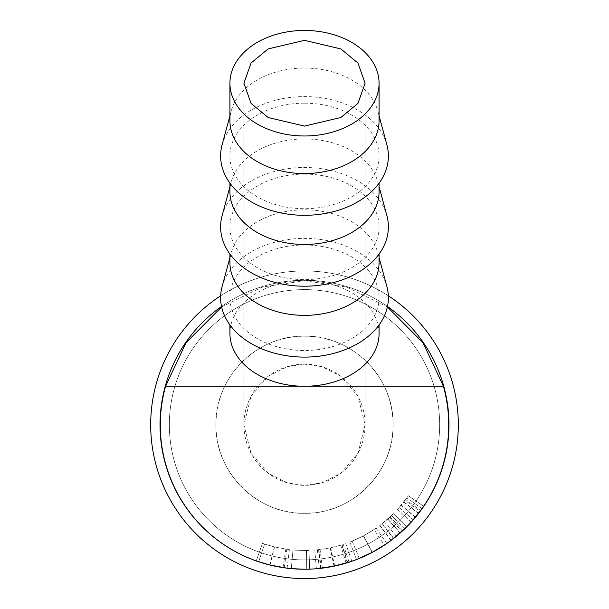 <?xml version="1.0" encoding="UTF-8"?>
<svg xmlns="http://www.w3.org/2000/svg" width="609" height="609" viewBox="0 0 609 609"><rect width="100%" height="100%" fill="white"/><g stroke="black" fill="none" stroke-linecap="round" stroke-linejoin="round"><path stroke-width="0.46" stroke-dasharray="3.04 2.28" d="M393.049 424.755C394.267 377.435 351.819 334.988 304.5 336.198C257.181 334.988 214.733 377.435 215.951 424.755C214.733 472.066 257.181 514.514 304.5 513.303C351.819 514.514 394.267 472.066 393.049 424.755A88.549 88.549 0 0 0 304.5 336.198A88.549 88.549 0 0 0 215.951 424.755A88.549 88.549 0 0 0 304.5 513.303A88.549 88.549 0 0 0 393.049 424.755M304.5 364.167A60.588 60.588 0 0 0 243.912 424.755A60.588 60.588 0 0 0 304.5 485.335L287.532 482.914L268.15 473.223L251.037 453.263L243.912 424.755L251.037 396.238L268.15 376.278L287.532 366.588L304.5 364.167L321.468 366.588L340.85 376.278L357.963 396.238L365.088 424.755L357.963 453.263L340.85 473.223L321.468 482.914L304.5 485.335A60.588 60.588 0 0 0 365.088 424.755A60.588 60.588 0 0 0 304.5 364.167M229.928 120.803A74.572 52.762 180 0 1 231.253 110.899A74.572 52.762 180 0 1 304.5 68.041A74.572 52.762 180 0 1 377.747 110.899A74.572 52.762 180 0 1 379.072 120.803M222.102 144.805A83.89 59.362 180 0 1 304.5 96.587A83.89 59.362 180 0 1 386.898 144.805M304.5 103.18A74.572 52.762 180 0 1 379.072 155.95A74.572 52.762 180 0 1 304.5 208.712A74.572 52.762 180 0 1 229.928 155.95A74.572 52.762 180 0 1 304.5 103.18M229.928 191.706A74.572 52.762 180 0 1 231.253 181.802A74.572 52.762 180 0 1 304.5 138.936A74.572 52.762 180 0 1 377.747 181.802A74.572 52.762 180 0 1 379.072 191.706M222.102 215.708A83.89 59.362 180 0 1 304.5 167.483A83.89 59.362 180 0 1 386.898 215.708M304.5 174.083A74.572 52.762 180 0 1 379.072 226.845A74.572 52.762 180 0 1 304.5 279.615A74.572 52.762 180 0 1 229.928 226.845A74.572 52.762 180 0 1 304.5 174.083M229.928 262.601A74.572 52.762 180 0 1 231.253 252.697A74.572 52.762 180 0 1 304.5 209.839A74.572 52.762 180 0 1 377.747 252.697A74.572 52.762 180 0 1 379.072 262.601M222.102 286.603A83.89 59.362 180 0 1 304.5 238.385A83.89 59.362 180 0 1 386.898 286.603M304.5 244.978A74.572 52.762 180 0 1 379.072 297.748A74.572 52.762 180 0 1 304.5 350.51A74.572 52.762 180 0 1 229.928 297.748A74.572 52.762 180 0 1 304.5 244.978M379.072 333.496A74.572 52.762 0 0 0 304.5 280.734L346.826 287.09L387.377 306.944M306.746 569.209L306.456 550.574L292.99 550.056L291.285 568.623L292.99 550.056L306.456 550.574L306.746 569.209L306.456 550.574L292.99 550.056L291.285 568.623L292.99 550.056L306.456 550.574L306.746 569.209L302.414 569.217M303.419 569.225L304.5 569.232A144.478 144.478 0 0 1 160.022 424.755A144.478 144.478 0 0 1 304.5 280.277A144.478 144.478 0 0 0 221.524 306.479A144.478 144.478 0 0 1 387.476 306.487A144.478 144.478 0 0 0 304.5 280.277A144.478 144.478 0 0 1 448.978 424.755A144.478 144.478 0 0 1 304.5 569.232L303.396 569.225M304.5 289.602A135.152 135.152 0 0 1 439.652 424.755A135.152 135.152 0 0 1 304.5 559.907L304.5 559.907A135.16 135.16 0 0 1 169.34 424.755A135.16 135.16 0 0 1 304.5 289.595A135.16 135.16 0 0 1 439.66 424.755A135.16 135.16 0 0 1 304.5 559.907L304.5 559.907A135.152 135.152 0 0 1 169.348 424.755A135.152 135.152 0 0 1 304.5 289.602M221.623 306.944L262.174 287.09L304.5 280.734A74.572 52.762 0 0 0 229.928 333.496M405.107 500.324L397.517 509.489L408.35 495.787L405.107 500.324L420.02 511.514M415.407 517.338L401.095 505.394M411.296 522.05L397.517 509.489M415.574 517.14L401.24 505.219M422.067 508.713L406.896 497.88L399.215 507.594L406.896 497.88L422.067 508.713M408.357 495.795L423.742 506.315L408.35 495.787M403.927 501.869L418.657 513.296M399.215 507.594L413.245 519.865M291.285 568.623L292.99 550.056L309.007 550.506L292.99 550.056L291.285 568.623M309.669 569.133L309.007 550.506L309.669 569.133M347.374 562.724L341.839 544.918L330.489 547.872L314.823 550.163L330.192 547.933L341.839 544.918M347.769 562.594L342.189 544.811M334.341 566.111L330.489 547.872M321.088 568.273L318.949 549.752M320.661 568.319L318.576 549.798M316.353 568.745L314.823 550.163M319.276 568.471L317.373 549.927M322.382 568.121L320.075 549.622M333.998 566.187L330.192 547.933M334.646 566.05L330.756 547.818M346.087 563.112L340.72 545.261M349.064 562.183L343.316 544.446M351.857 561.247L345.745 543.631M389.387 517.642L379.727 525.613L393.49 513.707L389.387 517.642L401.963 531.398M396.383 536.247L384.523 521.86M391.214 540.312L380.024 525.4M404.589 528.932L391.671 515.496L387.849 519.02L400.197 532.989L387.826 519.035M390.879 540.556L379.727 525.613M393.749 538.356L382.231 523.702M402.861 530.568L390.163 516.919M395.096 519.058L404.589 528.939L393.536 538.531L382.049 523.847L391.671 515.496L395.096 519.058M406.675 526.884L393.49 513.707L406.675 526.884M387.849 519.02L382.049 523.847M356.569 559.519L349.855 542.132L363.39 535.95L376.179 528.17L363.596 535.844L349.855 542.132M372.114 552.424L363.39 535.95M386.806 543.487L376.179 528.17M372.35 552.302L363.596 535.844M374.071 529.602L363.482 535.905L374.071 529.602L384.378 545.131L372.221 552.371L363.482 535.905L352.223 541.188L363.482 535.905L372.221 552.371L359.295 558.438L352.223 541.188M258.665 561.764L264.58 544.088L274.499 546.958L286.839 549.341L274.324 546.912L262.471 543.357L274.309 546.912L289.374 549.676L274.339 546.92L262.471 543.357L264.58 544.088L258.665 561.764M270.053 565.061L274.499 546.958M284.228 567.801L286.839 549.341M274.339 546.92L269.833 565.007M256.244 560.927L262.471 543.357L256.244 560.935M283.033 567.626L285.804 549.189M287.128 568.182L289.374 549.676M220.656 295.814A153.795 153.795 0 0 1 458.295 424.755A153.795 153.795 0 0 1 304.5 578.55A153.795 153.795 0 0 1 150.705 424.755A153.795 153.795 0 0 1 304.5 270.952A153.795 153.795 0 0 1 458.295 424.755A153.795 153.795 0 0 1 304.5 578.55A153.795 153.795 0 0 1 150.705 424.755A153.795 153.795 0 0 1 304.5 270.952A153.795 153.795 0 0 1 458.295 424.755A153.795 153.795 0 0 1 304.5 578.55A153.795 153.795 0 0 1 150.705 424.755A153.795 153.795 0 0 1 388.344 295.814M304.5 569.232A144.478 144.478 0 0 1 160.022 424.755A144.478 144.478 0 0 1 304.5 280.277A144.478 144.478 0 0 1 448.978 424.755A144.478 144.478 0 0 1 304.5 569.232A144.478 144.478 0 0 1 160.022 424.755A144.478 144.478 0 0 1 304.5 280.277A144.478 144.478 0 0 1 448.978 424.755A144.478 144.478 0 0 1 304.5 569.232M420.697 510.601L405.701 499.525M403.79 502.044L418.497 513.501M387.75 519.104L400.09 533.081M243.912 83.212L243.912 424.755M377.747 110.899L379.072 115.809M379.072 155.95L379.072 183.142M377.747 181.802L379.072 186.704M379.072 226.845L379.072 254.044M377.747 252.697L379.072 257.607M379.072 297.748L379.072 324.94M229.928 297.748L229.928 324.94M231.253 252.697L229.928 257.607M229.928 226.845L229.928 254.044M231.253 181.802L229.928 186.704M229.928 155.95L229.928 183.142M231.253 110.899L229.928 115.809M365.088 83.212L365.088 424.755"/><path stroke-width="0.91" d="M304.5 40.346L268.15 48.918L251.037 63.039L243.912 83.212L251.037 103.393L268.15 117.514L304.5 126.086L340.85 117.514L357.963 103.393L365.088 83.212L357.963 63.039L340.85 48.918L304.5 40.346M304.5 135.982A74.572 52.762 0 0 0 379.072 83.212A74.572 52.762 0 0 0 304.5 30.45A74.572 52.762 0 0 0 229.928 83.212A74.572 52.762 0 0 0 304.5 135.982M379.072 83.212L379.072 120.803A74.572 52.762 180 0 1 304.5 173.573A74.572 52.762 180 0 1 229.928 120.803L229.928 83.212M379.072 115.809L386.898 144.805A83.89 59.362 180 0 1 304.5 215.312A83.89 59.362 180 0 1 222.102 144.805L229.928 115.809M379.072 183.142L379.072 191.706A74.572 52.762 180 0 1 304.5 244.468A74.572 52.762 180 0 1 229.928 191.706L229.928 183.142M379.072 186.704L386.898 215.708A83.89 59.362 180 0 1 304.5 286.207A83.89 59.362 180 0 1 222.102 215.708L229.928 186.704M379.072 254.044L379.072 262.601A74.572 52.762 180 0 1 304.5 315.363A74.572 52.762 180 0 1 229.928 262.601L229.928 254.044M379.072 257.607L386.898 286.603A83.89 59.362 180 0 1 304.5 357.102A83.89 59.362 180 0 1 222.102 286.603L229.928 257.607M229.928 324.94L229.928 333.496A74.572 52.762 0 0 0 301.714 386.228L307.286 386.235A74.572 52.762 0 0 0 379.072 333.496L379.072 324.94M387.377 306.944L423.034 342.837L443.405 386.266A144.211 144.211 0 0 1 304.5 569.232A144.211 144.211 0 0 1 165.595 386.266L185.966 342.837L221.623 306.944M301.714 386.235L165.595 386.266M423.742 506.315L411.296 522.05L423.742 506.315M351.857 561.247L334.341 566.111L316.353 568.745L333.998 566.187L351.857 561.247M406.675 526.892L390.879 540.556L406.675 526.884M372.35 552.302L356.569 559.519L372.114 552.424L386.806 543.487L372.35 552.302M302.414 569.217L291.285 568.623L304.5 569.232A144.478 144.478 0 0 0 387.476 306.479A144.478 144.478 0 0 1 304.5 569.232L306.746 569.209M304.5 569.232A144.478 144.478 0 0 1 221.524 306.487A144.478 144.478 0 0 0 304.5 569.232M303.396 569.225L291.285 568.623L303.419 569.225M256.244 560.935L270.053 565.061L284.228 567.801L269.856 565.015L256.244 560.927L269.833 565.007L287.128 568.182L269.871 565.015L256.244 560.935M443.405 386.266L307.286 386.235M422.067 508.713L413.245 519.865L422.067 508.713M404.589 528.939L393.536 538.531M384.378 545.131L372.221 552.371L359.295 558.438M388.344 295.814A153.795 153.795 0 0 1 304.5 578.55A153.795 153.795 0 0 1 220.656 295.814"/></g></svg>
